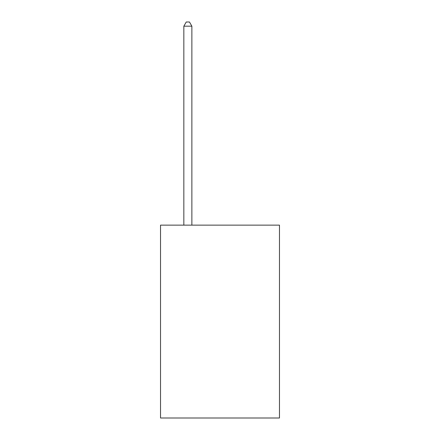 <?xml version="1.0" encoding="UTF-8"?>
<svg xmlns="http://www.w3.org/2000/svg" width="440" height="440" viewBox="0 0 440 440"><rect width="100%" height="100%" fill="white"/><g stroke="black" fill="none" stroke-linecap="round" stroke-linejoin="round"><path stroke-width="0.66" d="M279.466 225.143L279.466 418L160.534 418L160.534 225.143L279.466 225.143M191.873 225.143L191.873 26.18L183.838 26.18L183.838 225.143M183.838 26.18L186.252 22L189.464 22L191.873 26.18"/></g></svg>
